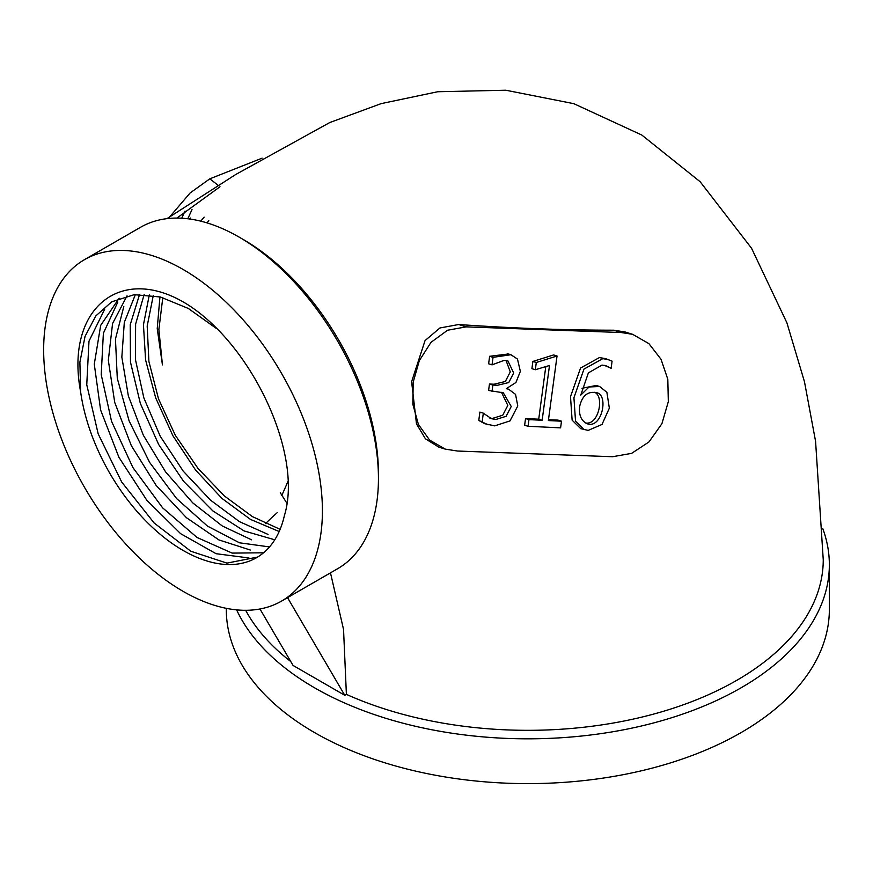 <?xml version="1.0" encoding="UTF-8"?>
<svg xmlns="http://www.w3.org/2000/svg" width="873" height="873" viewBox="0 0 873 873"><rect width="100%" height="100%" fill="white"/><g stroke="black" fill="none" stroke-linecap="round" stroke-linejoin="round"><path stroke-width="1.31" d="M84.474 259.663L140.498 227.307A197.112 113.806 60 0 1 239.06 237.074L243.371 239.562A191.023 110.282 60 0 1 378.446 473.515L378.446 478.491A197.112 113.806 60 0 1 337.622 568.727L281.586 601.071A197.112 113.806 60 0 1 84.474 487.265A197.112 113.806 60 0 1 84.474 259.663A197.112 113.806 60 0 1 236.376 312.469A197.112 113.806 60 0 1 322.41 510.836A197.112 113.806 60 0 1 281.586 601.071M330.365 572.339L343.536 629.433L346.395 694.362L344.78 695.301L293.066 665.444L259.968 608.994M290.796 661.57A295.434 170.562 180 0 1 245.662 610.303M166.939 218.654L235.721 174.502L329.732 122.558L381.097 103.636L437.722 91.741L505.805 90.225L573.834 103.68L641.808 135.042L700.201 181.791L751.533 248.227L786.911 322.835L804.48 381.785L815.578 441.312L823.25 559.768A295.434 170.562 180 0 1 657.587 712.99A295.434 170.562 180 0 1 346.385 694.373M220.007 186.746L176.903 218.075M613.73 330.201L621.238 332.537L632.652 334.326L648.923 343.656L661.025 359.272L667.812 379.286L668.325 401.645L661.92 423.678L648.988 441.934L631.594 453.371L612.584 456.721L457.528 451.035L445.285 449.126L438.748 447.096L425.435 438.803L416.486 423.874L411.609 381.708L425.042 340.601L439.937 327.964L458.674 324.527C512.68 328.281 564.362 330.169 613.73 330.201L624.599 331.882M208.8 220.727L206.966 222.866M262.118 158.155L209.804 178.834L190.15 192.933L168.282 218.501M178.594 216.559L177.699 218.086M192.005 209.585L187.793 218.752M822.781 528.591A301.523 174.087 180 0 1 829.35 564.744L829.35 609.529A301.523 174.087 180 0 1 643.215 770.368A301.523 174.087 180 0 1 314.618 732.622A301.523 174.087 180 0 1 226.303 609.529L226.303 608.339M265.556 523.636A301.523 174.087 180 0 1 277.199 512.735M162.793 297.638L158.875 329.547L162.433 364.903L157.227 328.586L159.945 296.875M153.288 295.489L147.188 326.055L148.901 361.466L158.493 398.83L175.353 435.365L198.051 468.485L224.448 496.017L252.439 516.641L280.113 529.333M284.347 515.747A147.013 84.877 60 0 1 256.542 557.683A147.013 84.877 60 0 1 151.673 526.703A147.013 84.877 60 0 1 80.622 391.846C65.148 310.21 118.608 264.923 183.035 301.829C249.667 340.23 303.837 453.076 284.347 515.747M216.231 328.368L188.328 308.453L160.359 296.984L134.213 294.681L111.722 301.818L95.855 315.884L85.041 336.4L79.89 362.197L80.622 391.846M257.546 557.083L226.947 563.118L190.86 551.256L154.117 522.982L121.696 482.027L98.18 433.87L86.754 384.742L88.991 341.168L104.782 309.02M119.154 298.217L100.679 325.367L94.284 364.205L100.613 410.015L118.924 457.321L146.784 500.207L180.591 533.654L216.078 553.7L248.892 557.956M263.537 552.795L232.153 553.1L197.058 537.484L162.596 507.824L132.882 467.524L111.526 421.266L101.213 374.593L103.374 333.257L117.8 302.102M127.032 295.816L112.562 323.545L108.328 360.331L114.734 402.464L131.321 445.645L156.125 485.377L186.44 517.689L218.937 539.929L250.311 550.023M269.495 546.924L239.486 542.799L207.458 526.092L176.575 498.527L149.632 462.428L129.106 420.906L117.288 378.358L115.454 338.997L123.824 306.521M135.37 294.572L124.304 322.388L121.838 357.079L128.342 395.862L143.347 435.256L165.597 471.9L192.715 502.848L222.211 525.928L251.61 539.83M274.766 539.798L244.102 530.937L212.903 510.945L183.646 481.394L158.668 444.521L140.324 403.391L130.47 362.088L130.23 324.701L139.582 294.387M144.165 294.463L135.621 324.112L135.424 359.49L143.849 397.902L160.206 436.205L183.155 471.06L210.458 500.109L239.464 521.65L268.055 534.418M279.174 531.537L250.453 519.391L221.982 498.45L195.585 470.056L172.876 435.703L155.689 397.902L145.595 359.949L143.445 324.778L149.294 294.91M239.06 237.074L239.06 237.074A197.112 113.806 60 0 1 378.446 478.491M829.35 564.744A301.523 174.087 180 0 1 567.254 737.325A301.523 174.087 180 0 1 236.616 609.878M287.904 481.59L281.739 495.657M218.49 185.567L209.804 178.834M204.162 217.137L200.735 221.153M185.021 211.091L181.748 218.217M190.609 218.032L189.332 218.959M458.674 324.527L466.193 326.862L621.238 332.537M445.285 449.126L429.603 440.079L418.407 424.442L412.842 404.243L413.191 382.145L419.302 360.68L431.011 342.336L447.554 330.234L466.193 326.862M492.023 391.519L492.885 385.069L497.435 385.288L508.752 382.56L513.684 372.967L507.911 360.942L504.234 360.331L492.034 364.859L493.049 357.352L510.945 354.722L517.46 359.065L520.363 371.352L515.932 382.483L506.296 388.681L508.588 389.205L515.55 394.378L517.765 405.967L510.007 420.906L494.707 425.86L484.722 423.721L478.786 420.437L479.899 412.1L483.315 413.169L491.51 418.724L495.929 419.466L506.154 416.301L511.24 406.491L503.295 392.795L488.596 390.46L489.469 384.011L494.02 384.229L505.325 381.501L510.269 371.909L506.078 360.516M489.851 418.102L492.514 418.407L502.728 415.242L507.824 405.421L501.484 392.326M492.034 364.859L488.618 363.79L489.633 356.293L508.424 353.969M548.495 419.673L558.076 420.131L561.492 421.201L560.597 427.857L528.067 426.286L524.64 425.227L525.535 418.56L538.728 419.193L545.789 366.595M528.067 426.286L528.951 419.618L542.144 420.262L549.499 365.481L535.324 369.737L531.908 368.679L532.879 361.444L553.624 354.94L557.039 355.998L548.375 420.557L561.492 421.201M581.985 388.289L596.226 385.451M611.133 368.297L606.091 365.798L602.032 365.078L588.369 372.88L580.763 395.12L589.068 386.968L599.642 386.51L606.888 392.326L609.343 408.16L602.021 424.442L588.173 430.389L580.72 428.643L572.121 420.153L570.505 396.68L580.545 368.035L599.369 357.603L605.404 358.563L612.093 361.149L611.133 368.297L604.454 365.383M584.146 429.702L575.536 421.212L573.921 397.739L583.961 369.093L602.785 358.661L608.819 359.621M579.803 405.836C578.603 414.588 580.927 420.502 586.798 423.591C601.999 429.876 609.245 393.952 596.172 392.654C587.824 391.18 582.367 395.578 579.803 405.836M585.216 422.903C598.834 425.991 604.618 395.6 594.415 392.283M528.951 419.618L525.535 418.56M542.144 420.262L538.728 419.193M535.324 369.737L536.295 362.502L532.879 361.444M536.295 362.502L557.039 355.998M488.138 424.78L478.786 420.437M482.202 421.495L483.315 413.169M492.885 385.069L489.469 384.011M493.049 357.352L489.633 356.293M287.533 597.645L344.78 695.301M286.868 503.164L280.288 492.743M632.652 334.326L624.61 331.838M596.248 385.451L599.664 386.51M506.318 388.507L508.293 389.118M507.519 353.696L510.945 354.754"/></g></svg>
